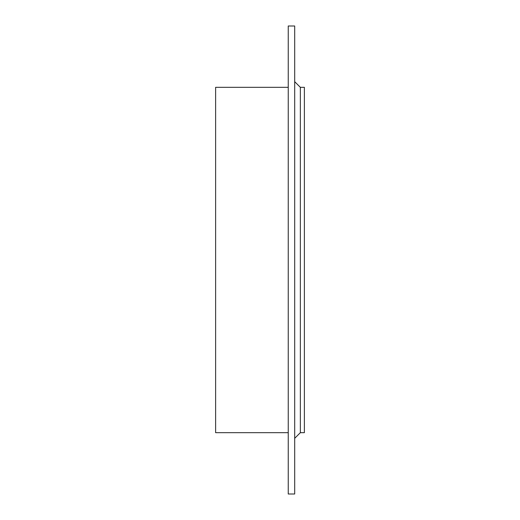 <?xml version="1.0" encoding="UTF-8"?>
<svg xmlns="http://www.w3.org/2000/svg" width="520" height="520" viewBox="0 0 520 520"><rect width="100%" height="100%" fill="white"/><g stroke="black" fill="none" stroke-linecap="round" stroke-linejoin="round"><path stroke-width="0.78" d="M300.346 87.321L304.382 87.321L304.382 432.679L300.346 432.679L300.346 87.321L294.697 81.679M294.697 260L294.697 494L288.243 494L288.243 26L294.697 26L294.697 260M288.243 432.679L215.618 432.679L215.618 87.321L288.243 87.321M300.346 432.679L294.697 438.321"/></g></svg>
